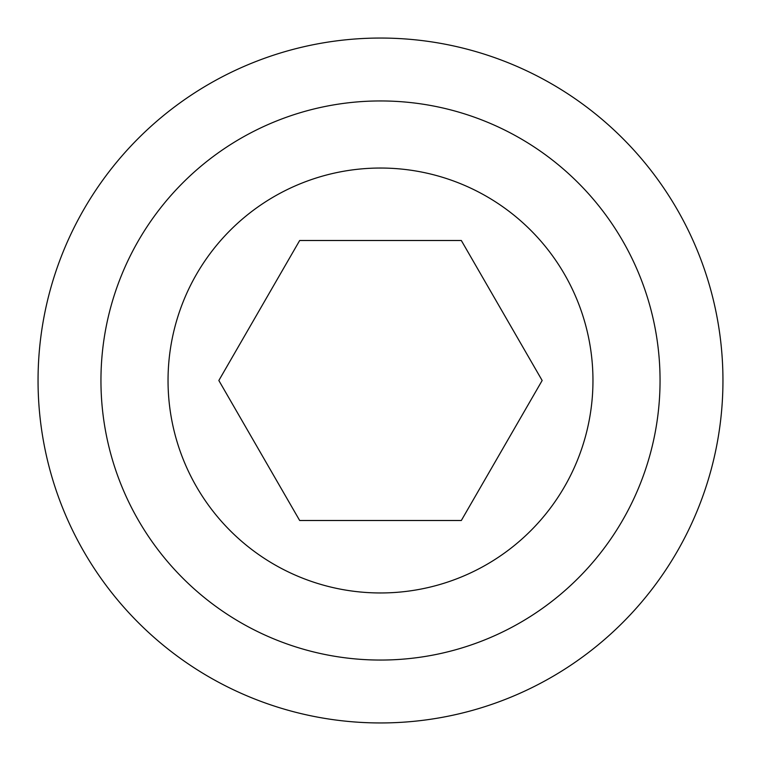 <?xml version="1.0" encoding="UTF-8"?>
<svg xmlns="http://www.w3.org/2000/svg" width="761" height="761" viewBox="0 0 761 761"><rect width="100%" height="100%" fill="white"/><g stroke="black" fill="none" stroke-linecap="round" stroke-linejoin="round"><path stroke-width="1.14" d="M380.5 722.95A342.45 342.45 0 0 0 722.95 380.5A342.45 342.45 0 0 0 380.5 38.05A342.45 342.45 0 0 0 38.05 380.5A342.45 342.45 0 0 0 380.5 722.95M380.5 100.947A279.553 279.553 0 0 0 100.947 380.5A279.553 279.553 0 0 0 380.5 660.053A279.553 279.553 0 0 0 660.053 380.5A279.553 279.553 0 0 0 380.5 100.947M380.5 592.962A212.462 212.462 0 0 0 592.962 380.5A212.462 212.462 0 0 0 380.5 168.038A212.462 212.462 0 0 0 168.038 380.5A212.462 212.462 0 0 0 380.5 592.962M542.155 380.5L461.328 240.505L299.672 240.505L218.845 380.5L299.672 520.495L461.328 520.495L542.155 380.5"/></g></svg>
